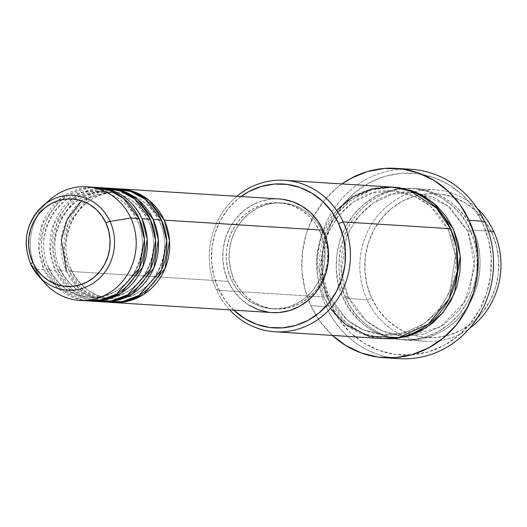 <?xml version="1.0" encoding="UTF-8"?>
<svg xmlns="http://www.w3.org/2000/svg" width="527" height="527" viewBox="0 0 527 527"><rect width="100%" height="100%" fill="white"/><g stroke="black" fill="none" stroke-linecap="round" stroke-linejoin="round"><path stroke-width="0.4" stroke-dasharray="2.63 1.98" d="M111.75 302.406L83.312 290.16L69.248 271.306A3.794 0.698 155.3 0 0 71.303 269.64A3.794 0.698 -24.7 0 1 69.248 271.306A56.916 52.917 93.6 0 1 118.944 188.837L87.95 198.251L67.983 224.028L64.017 251.32L69.248 271.306L228.165 281.372L69.248 271.306A56.916 52.917 93.6 0 0 111.75 302.406M71.02 269.514A53.122 49.393 -86.4 0 0 117.073 298.677A53.122 49.393 -86.4 0 0 159.681 221.735A53.122 49.393 93.6 0 1 117.073 298.677A53.122 49.393 93.6 0 1 71.02 269.514A53.122 49.393 93.6 0 1 113.621 192.566A53.122 49.393 93.6 0 1 159.681 221.735A53.122 49.393 -86.4 0 0 113.621 192.566A53.122 49.393 -86.4 0 0 71.02 269.514M117.554 188.732A56.916 52.917 -86.4 0 0 69.986 214.278A56.916 52.917 -86.4 0 0 66.455 271.128L79.702 289.257L106.184 301.899M161.453 219.943A3.794 0.698 155.3 0 0 159.391 221.603A3.794 0.698 -24.7 0 1 161.453 219.943M100.598 301.701L72.159 289.455L58.095 270.601A3.794 0.698 155.3 0 0 60.15 268.935A3.794 0.698 -24.7 0 1 58.095 270.601A56.916 52.917 93.6 0 1 107.791 188.132L76.797 197.539L56.837 223.323L52.865 250.615L58.095 270.601L66.455 271.128L58.095 270.601A56.916 52.917 93.6 0 0 100.598 301.701M59.867 268.803A53.122 49.393 -86.4 0 0 105.92 297.972A53.122 49.393 -86.4 0 0 148.528 221.03A53.122 49.393 93.6 0 1 105.92 297.972A53.122 49.393 93.6 0 1 59.867 268.803A53.122 49.393 93.6 0 1 102.469 191.861A53.122 49.393 93.6 0 1 148.528 221.03A53.122 49.393 -86.4 0 0 102.469 191.861A53.122 49.393 -86.4 0 0 59.867 268.803M106.401 188.027A56.916 52.917 -86.4 0 0 58.833 213.573A56.916 52.917 -86.4 0 0 55.302 270.423L68.55 288.552L95.031 301.187M150.3 219.232A3.794 0.698 155.3 0 0 148.239 220.899A3.794 0.698 -24.7 0 1 150.3 219.232M141.934 218.705C137.007 202.809 106.533 175.227 71.059 193.481C36.225 213.112 38.194 256.056 46.943 269.896L55.302 270.423L46.943 269.896A56.916 52.917 93.6 0 0 89.445 300.996L61.007 288.75L46.943 269.896A3.794 0.698 155.3 0 0 48.998 268.23A3.794 0.698 -24.7 0 1 46.943 269.896A56.916 52.917 93.6 0 1 96.639 187.428M48.715 268.098A53.122 49.393 -86.4 0 0 94.768 297.268A53.122 49.393 -86.4 0 0 137.376 220.326A53.122 49.393 93.6 0 1 94.768 297.268A53.122 49.393 93.6 0 1 48.715 268.098A53.122 49.393 93.6 0 1 91.316 191.156A53.122 49.393 93.6 0 1 137.376 220.326A53.122 49.393 -86.4 0 0 91.316 191.156A53.122 49.393 -86.4 0 0 48.715 268.098M95.249 187.322A56.916 52.917 -86.4 0 0 47.68 212.868A56.916 52.917 -86.4 0 0 44.149 269.719L57.397 287.841L83.879 300.482M139.148 218.527A3.794 0.698 155.3 0 0 137.086 220.194A3.794 0.698 -24.7 0 1 139.148 218.527M493.733 231.452L491.961 233.244A72.094 67.034 -86.4 0 0 421.106 194.615A72.094 67.034 -86.4 0 0 371.634 298.084L367.075 299.698A75.888 70.559 93.6 0 1 387.615 205.662A75.888 70.559 93.6 0 1 477.231 208.349A75.888 70.559 -86.4 0 0 435.203 189.839A75.888 70.559 -86.4 0 0 371.785 223.896A75.888 70.559 -86.4 0 0 367.075 299.698L346.167 298.374A3.794 0.698 155.3 0 0 348.222 296.714A3.794 0.698 155.3 0 0 347.939 296.582L366.285 320.917L382.536 331.042L403.544 336.114L423.886 334.052L443.372 325.106L459.155 310.383L469.531 292.452L474.913 257.407L468.259 231.742A3.794 0.698 155.3 0 0 472.824 230.128C484.484 248.573 487.106 305.831 440.658 332.01C393.359 356.344 352.734 319.566 346.167 298.374A75.888 70.559 93.6 0 1 350.87 222.572A75.888 70.559 93.6 0 1 414.288 188.514A75.888 70.559 93.6 0 1 472.824 230.128L488.345 231.109L472.824 230.128A75.888 70.559 93.6 0 1 468.114 305.923A75.888 70.559 93.6 0 1 404.696 339.987A75.888 70.559 93.6 0 1 346.167 298.374L367.075 299.698A75.888 70.559 -86.4 0 0 425.605 341.312A75.888 70.559 -86.4 0 0 469.643 328.249A75.888 70.559 93.6 0 1 367.075 299.698L371.634 298.084L367.016 284.903L364.882 270.977L365.323 256.853L368.32 243.066L373.755 230.147L381.423 218.593L391.021 208.85L402.187 201.288L414.499 196.202L427.469 193.784L440.605 194.127L453.404 197.223L465.374 202.941L476.052 211.077L485.031 221.307L491.961 233.244L496.579 246.425L498.713 260.345L498.272 274.468L495.275 288.256L489.84 301.174L482.179 312.728L472.574 322.471L461.408 330.034L449.103 335.126L436.132 337.543L422.99 337.201L412.233 334.79A72.094 67.034 -86.4 0 0 482.877 311.852A72.094 67.034 -86.4 0 0 491.961 233.244L493.733 231.452M391.983 187.098A75.888 70.559 -86.4 0 0 328.565 221.162A75.888 70.559 -86.4 0 0 323.861 296.964A3.794 0.698 -24.7 0 1 328.42 295.344L321.766 269.686L327.155 234.64L337.53 216.709L353.307 201.979L372.793 193.034L393.135 190.978L414.143 196.044L430.401 206.176L448.747 230.51A3.794 0.698 155.3 0 0 453.306 228.889A3.794 0.698 -24.7 0 1 448.747 230.51L430.401 206.176L414.143 196.044L393.135 190.978L372.793 193.034L353.307 201.979L337.53 216.709L327.155 234.64L321.766 269.686L328.42 295.344A3.794 0.698 -24.7 0 1 328.703 295.476A3.794 0.698 -24.7 0 1 326.648 297.142L333.947 309.705L343.393 320.475L354.638 329.032L367.233 335.06L383.775 338.65L362.207 333.038L345.541 322.399L326.648 297.142A3.794 0.698 155.3 0 0 328.703 295.476A3.794 0.698 155.3 0 0 328.42 295.344L346.766 319.678L363.017 329.81L384.025 334.876L404.367 332.814L423.853 323.874L439.637 309.145L450.012 291.214L455.394 256.168L448.747 230.51A3.794 0.698 -24.7 0 1 448.457 230.378A3.794 0.698 -24.7 0 1 450.519 228.711A3.794 0.698 155.3 0 0 448.457 230.378A3.794 0.698 155.3 0 0 448.747 230.51L455.394 256.168L450.012 291.214L439.637 309.145L423.853 323.874L404.367 332.814L384.025 334.876L363.017 329.81L346.766 319.678L328.42 295.344A3.794 0.698 155.3 0 0 323.861 296.964L216.518 290.166A75.888 70.559 93.6 0 1 236.867 196.288A75.888 70.559 -86.4 0 0 216.518 290.166L218.29 288.374A72.094 67.034 93.6 0 1 240.991 196.551M411.304 169.312A94.86 88.2 -86.4 0 0 332.036 211.894A94.86 88.2 -86.4 0 0 326.147 306.642L330.712 305.028A91.066 84.676 -86.4 0 0 444.103 345.389A91.066 84.676 -86.4 0 0 482.699 223.125L488.536 239.772L491.23 257.36L490.67 275.199L486.889 292.617L480.025 308.934L470.341 323.525L458.213 335.837L444.103 345.389L428.563 351.812L412.173 354.869L395.579 354.434L379.414 350.527L364.295 343.301L350.804 333.024L339.467 320.1L330.712 305.028L324.876 288.374L322.181 270.792L322.741 252.947L326.523 235.536L333.387 219.212L343.07 204.621L355.198 192.309L369.302 182.757L384.848 176.334L401.231 173.278L417.825 173.712L433.998 177.619L449.116 184.852L462.601 195.122L473.944 208.046L482.699 223.125L484.471 221.327L482.699 223.125A91.066 84.676 -86.4 0 0 369.302 182.757A91.066 84.676 -86.4 0 0 330.712 305.028L326.147 306.642A94.86 88.2 93.6 0 1 403.616 169.187M347.939 296.582A3.794 0.698 155.3 0 0 343.373 298.196C349.948 319.388 390.573 356.166 437.871 331.832C484.32 305.653 481.698 248.395 470.031 229.95A3.794 0.698 155.3 0 0 467.976 231.61A3.794 0.698 155.3 0 0 468.259 231.742L474.913 257.407L469.531 292.452L459.155 310.383L443.372 325.106L423.886 334.052L403.544 336.114L382.536 331.042L366.285 320.917L347.939 296.582L341.285 270.918L346.667 235.872L357.042 217.941L372.826 203.218L392.312 194.272L412.654 192.21L433.662 197.282L449.913 207.407L468.259 231.742A3.794 0.698 -24.7 0 1 467.976 231.61A3.794 0.698 -24.7 0 1 470.031 229.95L462.739 217.387L453.286 206.617L442.048 198.053L429.446 192.032L415.974 188.771L402.147 188.409L388.491 190.958L375.54 196.314L363.782 204.272L353.676 214.529L345.607 226.689L339.889 240.292L336.733 254.804L336.272 269.672L338.512 284.323L343.373 298.196L350.672 310.765L360.125 321.536L371.364 330.093L383.966 336.121L397.437 339.375L411.264 339.737L424.92 337.188L437.871 331.832L449.63 323.874L459.735 313.618L467.805 301.457L473.523 287.861L476.678 273.348L477.139 258.48L474.899 243.823L470.031 229.95C463.464 208.758 422.838 171.98 375.54 196.314C329.092 222.493 331.714 279.751 343.373 298.196A3.794 0.698 -24.7 0 1 347.939 296.582A3.794 0.698 -24.7 0 1 348.222 296.714A3.794 0.698 -24.7 0 1 346.167 298.374C334.5 279.929 331.878 222.671 378.327 196.492C425.625 172.158 466.25 208.936 472.824 230.128A3.794 0.698 -24.7 0 1 468.259 231.742L449.913 207.407L433.662 197.282L412.654 192.21L392.312 194.272L372.826 203.218L357.042 217.941L346.667 235.872L341.285 270.918L347.939 296.582M240.984 196.551L237.677 199.14L228.072 208.883L220.411 220.438L214.976 233.356L211.979 247.143L211.538 261.267L213.672 275.193L218.29 288.374L216.518 290.166A75.888 70.559 -86.4 0 0 229.673 309.896A75.888 70.559 93.6 0 1 216.518 290.166L323.861 296.964L330.409 308.473M279.264 198.969A56.916 52.917 -86.4 0 0 231.696 224.522A56.916 52.917 -86.4 0 0 228.165 281.372L224.522 270.964L222.835 259.976L223.184 248.823L225.549 237.94L229.838 227.736L235.892 218.619L243.474 210.925L252.288 204.957L262.005 200.939L272.242 199.028L279.033 198.956M234.12 279.837L231.333 279.666A53.122 49.393 93.6 0 1 234.627 226.603A53.122 49.393 93.6 0 1 279.02 202.757A53.122 49.393 93.6 0 1 319.994 231.887L322.781 232.064A53.122 49.393 -86.4 0 0 281.807 202.935A53.122 49.393 -86.4 0 0 237.42 226.781A53.122 49.393 -86.4 0 0 234.12 279.837L230.721 270.127L229.146 259.87L229.469 249.462L231.682 239.304L235.681 229.785L241.333 221.274L248.408 214.094L256.636 208.521L265.7 204.772L275.259 202.987L284.942 203.244L294.369 205.523L303.19 209.739L311.062 215.734L317.676 223.27L322.781 232.064L326.187 241.774L327.754 252.038L327.432 262.439L325.225 272.604L321.22 282.123L315.574 290.634L308.499 297.814L300.271 303.387L291.2 307.136L281.642 308.914L271.965 308.664L262.532 306.385L253.711 302.169L245.845 296.174L239.232 288.638L234.12 279.837A53.122 49.393 -86.4 0 0 275.094 308.967A53.122 49.393 -86.4 0 0 319.487 285.127A53.122 49.393 -86.4 0 0 322.781 232.064L319.994 231.887A53.122 49.393 93.6 0 1 316.701 284.949A53.122 49.393 93.6 0 1 272.307 308.789A53.122 49.393 93.6 0 1 231.333 279.666L234.12 279.837M391.673 357.813A94.86 88.2 93.6 0 1 326.147 306.642L310.818 305.673A94.86 88.2 93.6 0 1 341.957 183.93L336.325 188.264L323.69 201.083L313.605 216.287L306.45 233.283L302.511 251.425L301.931 270.008L304.738 288.328L310.818 305.673L326.147 306.642A94.86 88.2 -86.4 0 0 399.314 358.656M50.19 199.509A56.916 52.917 -86.4 0 0 35.79 269.185L30.737 264.139L35.79 269.185A56.916 52.917 93.6 0 1 46.448 203.093M30.698 264.047A47.502 44.169 93.6 0 1 42.759 205.985M91.052 187.23L61.027 198.007L42.404 223.731L38.972 250.266L44.149 269.719L35.79 269.185L44.149 269.719A56.916 52.917 -86.4 0 0 88.055 300.924M102.205 187.941L72.179 198.719L53.556 224.443L50.124 250.971L55.302 270.423A56.916 52.917 -86.4 0 0 99.201 301.635M35.79 269.185A56.916 52.917 -86.4 0 0 44.894 283.151M410.5 334.217L398.221 328.38L387.543 320.251L378.57 310.021L371.634 298.084A72.094 67.034 -86.4 0 0 412.226 334.79M332.366 335.409A94.86 88.2 93.6 0 1 310.818 305.673L319.935 321.378L332.366 335.409M326.648 297.142L321.786 283.262L319.54 268.612L320.008 253.744L323.156 239.232L328.881 225.635L336.944 213.468L347.056 203.211L358.808 195.253L371.766 189.898L385.415 187.355L393.359 187.204L372.102 189.799L351.904 199.509L335.659 215.102L325.054 233.889L319.672 270.397L326.648 297.142M336.621 210.405L321.865 234.746L316.707 259.508L323.861 296.964A75.888 70.559 -86.4 0 0 382.391 338.578M233.797 310.153A72.094 67.034 93.6 0 1 218.29 288.374L225.22 300.304L234.199 310.541M271.853 312.564L268.711 312.254M249.159 305.291L240.727 298.868L233.639 290.792L228.165 281.372A56.916 52.917 -86.4 0 0 272.064 312.577M319.994 231.887L314.889 223.092L308.269 215.556L300.403 209.562L291.583 205.346L282.156 203.066L272.472 202.809L262.914 204.595L253.849 208.343L245.615 213.916L238.547 221.096L232.894 229.607L228.889 239.126L226.682 249.284L226.36 259.692L227.927 269.949L231.333 279.666L236.439 288.46L243.059 295.996L250.924 301.991L259.745 306.207L269.178 308.486L278.855 308.736L288.414 306.958L297.478 303.209L305.713 297.636L312.788 290.456L318.433 281.945L322.438 272.426L324.645 262.268L324.968 251.86L323.4 241.603L319.994 231.887M66.455 271.128A56.916 52.917 -86.4 0 0 110.354 302.34M111.955 188.699L81.626 200.8M71.297 269.633C80.064 287.175 93.628 296.846 111.987 298.638C148.028 302.847 177.118 255.984 159.398 221.617C150.63 204.074 137.066 194.404 118.707 192.605C82.667 188.396 53.576 235.266 71.297 269.633M60.144 268.928C68.912 286.471 82.475 296.134 100.841 297.933C136.875 302.142 165.965 255.279 148.245 220.912C139.477 203.369 125.913 193.699 107.554 191.9C71.52 187.691 42.423 234.561 60.144 268.928M48.991 268.217C57.759 285.759 71.323 295.43 89.689 297.228C125.722 301.437 154.813 254.567 137.092 220.2C128.325 202.658 114.761 192.994 96.401 191.196C60.368 186.986 31.271 233.856 48.991 268.217M348.215 296.701C360.119 320.528 378.557 333.663 403.544 336.114L407.832 336.233L440.308 326.957L464.715 301.8L474.801 267.07L467.983 231.623L447.008 205.181L416.929 192.632L412.654 192.21C363.623 186.538 324.191 250.081 348.215 296.701M448.464 230.385C472.488 277.011 433.056 340.554 384.025 334.876C359.045 332.425 340.6 319.29 328.703 295.469C304.672 248.843 344.105 185.3 393.135 190.978C418.122 193.429 436.56 206.564 448.464 230.385M281.807 202.935L279.02 202.757M396.33 168.363L395.975 168.344M435.203 189.839L414.288 188.514M425.605 341.312L404.696 339.987M384.367 357.714L383.979 357.688M275.094 308.967L272.307 308.789"/><path stroke-width="0.79" d="M46.448 203.093A56.916 52.917 93.6 0 1 86.883 186.789A56.916 52.917 93.6 0 1 130.782 218L110.018 221.412L130.782 218A56.916 52.917 -86.4 0 0 50.19 199.509L42.759 205.985A47.502 44.169 93.6 0 1 110.018 221.412A47.502 44.169 93.6 0 1 95.631 281.497A47.502 44.169 93.6 0 1 38.339 275.786A47.502 44.169 93.6 0 1 30.737 264.139A3.794 0.698 -24.7 0 1 30.704 264.093A3.794 0.698 -24.7 0 1 32.76 262.426A43.84 40.757 93.6 0 1 51.343 203.567A43.84 40.757 93.6 0 1 105.927 223A3.794 0.698 -24.7 0 1 110.018 221.412A47.502 44.169 -86.4 0 0 44.373 204.641A47.502 44.169 -86.4 0 0 26.35 247.176M120.34 188.91A56.916 52.917 93.6 0 0 118.944 188.837L136.058 192.546L149.339 200.556L164.24 220.115L169.51 240.655L164.971 268.698L143.627 294.461L127.942 301.213L111.75 302.406A56.916 52.917 93.6 0 0 113.147 302.518A56.916 52.917 93.6 0 0 160.709 276.971A56.916 52.917 93.6 0 0 164.24 220.115L323.163 230.18A56.916 52.917 -86.4 0 0 279.264 198.969L120.34 188.91A56.916 52.917 93.6 0 1 164.24 220.115L323.163 230.18L326.806 240.589L328.492 251.577L328.143 262.729L325.778 273.612L321.49 283.809L315.436 292.933L307.854 300.627L299.04 306.595L289.323 310.614L279.086 312.524L271.853 312.564M106.184 301.899L122.58 301.589L138.845 295.509L161.605 269.85L166.763 241.037L161.453 219.943A56.916 52.917 -86.4 0 0 117.554 188.732L109.188 188.205A56.916 52.917 93.6 0 1 153.087 219.41L158.357 239.943L153.818 267.993L132.475 293.756L116.79 300.509L100.598 301.701A56.916 52.917 93.6 0 0 101.994 301.806A56.916 52.917 93.6 0 0 149.556 276.26A56.916 52.917 93.6 0 0 153.087 219.41L161.453 219.943L153.087 219.41L138.186 199.852L124.906 191.835L107.791 188.132A56.916 52.917 93.6 0 1 109.188 188.205M95.031 301.187L111.428 300.884L127.692 294.797L150.452 269.145L155.61 240.332L150.3 219.232A56.916 52.917 -86.4 0 0 106.401 188.027L98.035 187.493A56.916 52.917 93.6 0 1 141.934 218.705L147.204 239.238L142.665 267.288L121.322 293.052L105.637 299.804L89.445 300.996A56.916 52.917 93.6 0 0 90.842 301.101A56.916 52.917 93.6 0 0 138.403 275.555A56.916 52.917 93.6 0 0 141.934 218.705L150.3 219.232L141.934 218.705M83.879 300.482L100.275 300.179L116.539 294.092L139.299 268.434L144.457 239.62L139.148 218.527A56.916 52.917 -86.4 0 0 95.249 187.322L86.883 186.789M477.231 208.349A75.888 70.559 93.6 0 1 493.733 231.452A75.888 70.559 -86.4 0 0 477.231 208.349M240.991 196.551A72.094 67.034 93.6 0 1 338.617 223.534L343.176 221.913A75.888 70.559 -86.4 0 0 236.867 196.288A75.888 70.559 93.6 0 1 284.639 180.3A75.888 70.559 93.6 0 1 343.176 221.913L450.519 228.711A75.888 70.559 -86.4 0 0 391.983 187.098L284.639 180.3M403.616 169.187A94.86 88.2 93.6 0 1 484.471 221.327A94.86 88.2 -86.4 0 0 411.304 169.312L395.975 168.344A94.86 88.2 93.6 0 1 469.135 220.358L484.471 221.327L469.135 220.358A94.86 88.2 93.6 0 1 463.253 315.106A94.86 88.2 93.6 0 1 383.979 357.688A94.86 88.2 93.6 0 1 332.366 335.409L345.798 345.541L361.548 353.07L378.393 357.141L395.678 357.596L412.74 354.407L428.932 347.715L443.629 337.767L456.263 324.942L466.349 309.744L473.496 292.742L477.442 274.607L478.022 256.017L475.216 237.703L469.135 220.358L460.018 204.654L448.2 191.189L434.149 180.491L418.405 172.961L401.561 168.89L384.275 168.436L367.207 171.618L351.015 178.31L341.957 183.93A94.86 88.2 93.6 0 1 395.975 168.344M330.409 308.473L345.468 324.448L368.841 336.279L398.787 337.557L428.286 324.112L448.82 299.211L457.252 271.333L456.369 247.11L450.519 228.711L343.176 221.913A75.888 70.559 93.6 0 1 338.466 297.715A75.888 70.559 93.6 0 1 275.048 331.779A75.888 70.559 93.6 0 1 229.673 309.896A75.888 70.559 -86.4 0 0 320.785 317.438A75.888 70.559 -86.4 0 0 343.176 221.913L338.617 223.534L331.681 211.597L322.702 201.367L312.024 193.231L300.054 187.507L287.261 184.417L274.119 184.075L261.148 186.492L248.843 191.578L240.984 196.551M453.306 228.889L460.328 256.175L454.366 293.447L443.128 312.406L426.145 327.807L405.329 336.911L383.788 338.65L394.539 338.677L408.188 336.134L421.145 330.778L432.898 322.814L443.003 312.557L451.072 300.397L456.797 286.8L459.946 272.288L460.414 257.42L458.167 242.763L453.306 228.889L446.007 216.327L436.56 205.556L425.315 196.993L412.72 190.972L399.249 187.711L393.359 187.204L416.02 192.243L433.576 202.921L453.306 228.889M488.345 231.109L493.733 231.452L488.345 231.109M30.737 264.139A47.502 44.169 -86.4 0 0 41.969 279.422A47.502 44.169 -86.4 0 0 97.633 279.883A47.502 44.169 -86.4 0 0 110.018 221.412A3.794 0.698 155.3 0 0 105.927 223A43.84 40.757 93.6 0 1 87.35 281.853A43.84 40.757 93.6 0 1 32.76 262.426L29.953 254.409L28.656 245.944L28.926 237.354L30.744 228.968L34.051 221.116L38.715 214.094L44.551 208.165L51.343 203.567L58.826 200.471L66.712 199.002L74.696 199.213L82.482 201.09L89.761 204.575L96.25 209.515L101.711 215.741L105.927 223L108.733 231.01L110.031 239.475L109.761 248.065L107.943 256.451L104.636 264.304L99.978 271.333L94.142 277.255L87.35 281.853L79.867 284.949L71.975 286.418L63.991 286.207L56.205 284.33L48.932 280.845L42.437 275.904L36.976 269.679L32.76 262.426A3.794 0.698 155.3 0 0 30.704 264.093A3.794 0.698 155.3 0 0 30.737 264.139A47.502 44.169 93.6 0 1 30.698 264.047M42.759 205.985C26.133 222.513 22.114 241.886 30.711 264.099L38.339 275.786L44.894 283.151A56.916 52.917 -86.4 0 0 113.542 289.982A56.916 52.917 -86.4 0 0 130.782 218L139.148 218.527L130.782 218A56.916 52.917 93.6 0 1 127.251 274.85A56.916 52.917 93.6 0 1 79.689 300.397A56.916 52.917 93.6 0 1 35.79 269.185M96.639 187.428A56.916 52.917 93.6 0 1 98.035 187.493M90.842 301.101L99.201 301.635A56.916 52.917 -86.4 0 0 146.769 276.089A56.916 52.917 -86.4 0 0 150.3 219.232L134.55 198.982L120.36 190.978L102.205 187.941M79.689 300.397L88.055 300.924A56.916 52.917 -86.4 0 0 135.617 275.377A56.916 52.917 -86.4 0 0 139.148 218.527L123.397 198.277L109.208 190.273L91.052 187.23M412.226 334.79A72.094 67.034 -86.4 0 0 412.233 334.79L410.5 334.217M469.643 328.249A75.888 70.559 -86.4 0 0 493.733 231.452A75.888 70.559 93.6 0 1 469.643 328.249M383.979 357.688L399.314 358.656A94.86 88.2 -86.4 0 0 478.588 316.081A94.86 88.2 -86.4 0 0 484.471 221.327A94.86 88.2 93.6 0 1 476.375 319.487A94.86 88.2 93.6 0 1 391.673 357.813M275.048 331.779L382.391 338.578A75.888 70.559 -86.4 0 0 445.809 304.514A75.888 70.559 -86.4 0 0 450.519 228.711L436.494 208.066L409.887 190.781L391.778 187.085L371.99 188.903L352.8 196.927L336.621 210.405M233.797 310.153L244.877 318.67L256.847 324.395L269.646 327.484L282.782 327.834L295.752 325.416L308.058 320.324L319.23 312.761L328.828 303.018L336.496 291.464L341.931 278.546L344.928 264.758L345.363 250.635L343.235 236.715L338.617 223.534A72.094 67.034 93.6 0 1 319.013 312.946A72.094 67.034 93.6 0 1 233.797 310.153M279.033 198.956L282.617 199.298L292.722 201.742L302.169 206.261L310.601 212.684L317.689 220.76L323.163 230.18A56.916 52.917 -86.4 0 1 319.632 287.031A56.916 52.917 -86.4 0 1 272.064 312.577L113.147 302.518M268.711 312.254L258.605 309.81L249.159 305.291M101.994 301.806L110.354 302.34A56.916 52.917 -86.4 0 0 157.922 276.794A56.916 52.917 -86.4 0 0 161.453 219.943L145.268 199.351L130.624 191.367L111.955 188.699M81.626 200.8L67.113 219.482L61.323 239.943L66.455 271.128"/></g></svg>
